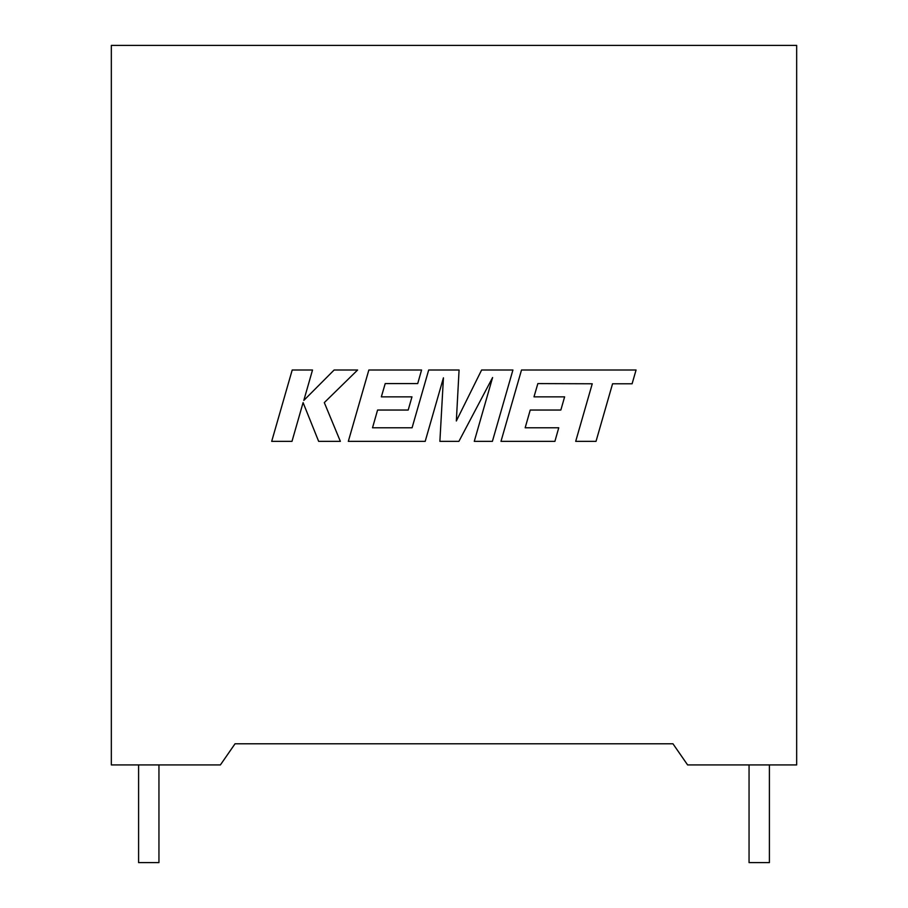 <?xml version="1.0" encoding="UTF-8"?>
<svg xmlns="http://www.w3.org/2000/svg" width="908" height="908" viewBox="0 0 908 908"><rect width="100%" height="100%" fill="white"/><g stroke="black" fill="none" stroke-linecap="round" stroke-linejoin="round"><path stroke-width="1.36" d="M749.055 764.922L749.055 862.6L769.405 862.6L769.405 764.922M158.945 764.922L158.945 862.6L138.595 862.6L138.595 764.922M672.953 743.777L235.047 743.777L220.394 764.922L111.332 764.922L111.332 45.4L796.668 45.4L796.668 764.922L687.606 764.922L672.953 743.777M537.854 383.585L592.243 383.778L575.695 441.356L596.023 441.356L612.571 383.778L632.104 383.778L636.065 369.999L521.51 369.999L500.989 441.356L554.901 441.356L558.749 427.781L525.164 427.781L530.227 410.041L560.849 410.041L564.617 396.853L533.983 396.853L537.854 383.585M512.918 369.999L481.615 369.999L456.338 420.971L459.073 369.999L428.69 369.999L412.084 427.781L372.518 427.781L377.58 410.041L408.203 410.041L411.971 396.853L381.337 396.853L385.208 383.585L417.714 383.585L421.573 369.999L368.852 369.999L348.32 441.356L425.194 441.356L443.433 377.83L439.881 441.356L458.903 441.356L492.601 377.524L474.271 441.356L492.397 441.356L512.918 369.999M292.206 369.999L271.696 441.356L291.99 441.356L303.09 402.607L318.651 441.356L340.364 441.356L324.304 402.607L357.616 369.999L334.133 369.999L303.805 400.428L312.522 369.999L292.206 369.999"/></g></svg>
